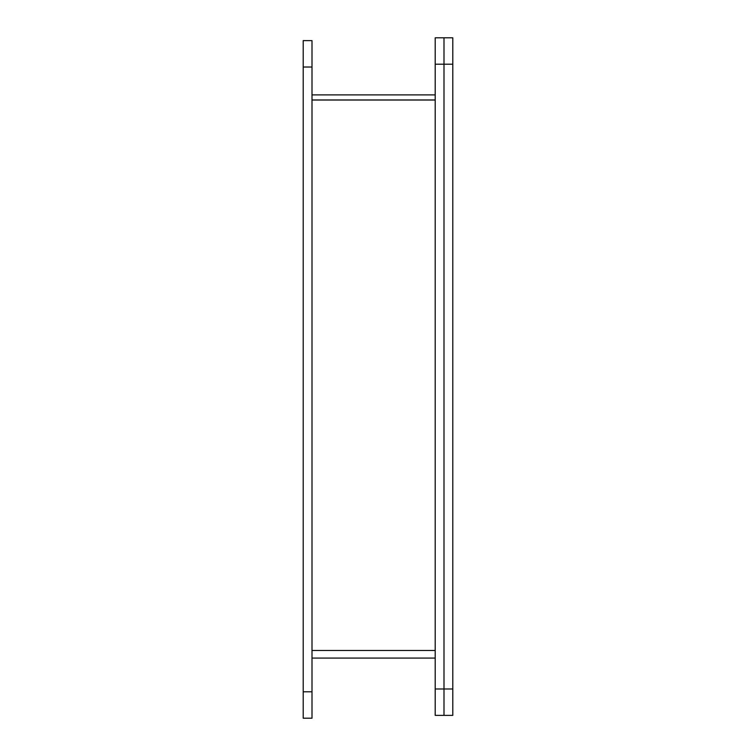 <?xml version="1.0" encoding="UTF-8"?>
<svg xmlns="http://www.w3.org/2000/svg" width="756" height="756" viewBox="0 0 756 756"><rect width="100%" height="100%" fill="white"/><g stroke="black" fill="none" stroke-linecap="round" stroke-linejoin="round"><path stroke-width="1.13" d="M435.201 715.384L435.201 37.8L443.999 37.8L443.999 64.203L443.999 37.8L452.797 37.8L452.797 715.384L443.999 715.384L443.999 688.981L443.999 715.384L435.201 715.384M435.201 64.203L443.999 64.203L443.999 688.981L435.201 688.981M312.001 100.028L435.201 100.028M312.001 658.079L435.201 658.079M435.201 94.897L312.001 94.897M435.201 99.962L312.001 99.962M303.203 67.019L303.203 40.616L312.001 40.616L312.001 718.2L303.203 718.2L303.203 67.019L312.001 67.019M452.797 64.203L443.999 64.203L443.999 688.981L452.797 688.981M435.201 650.481L312.001 650.481M312.001 691.797L303.203 691.797"/></g></svg>
